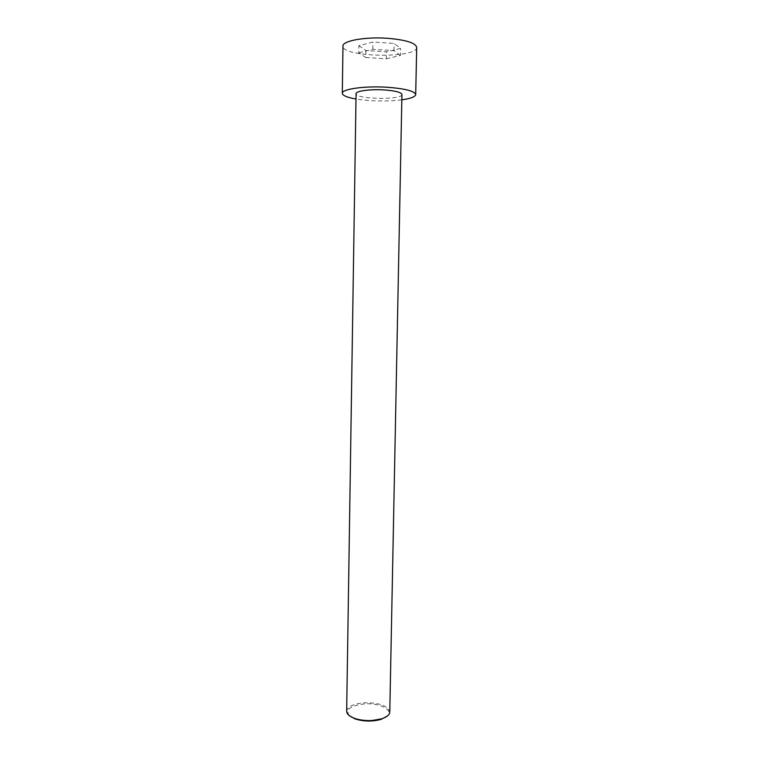 <?xml version="1.0" encoding="UTF-8"?>
<svg xmlns="http://www.w3.org/2000/svg" width="759" height="759" viewBox="0 0 759 759"><rect width="100%" height="100%" fill="white"/><g stroke="black" fill="none" stroke-linecap="round" stroke-linejoin="round"><path stroke-width="0.57" stroke-dasharray="3.79 2.85" d="M416.691 47.371C417.621 58.671 341.645 57.342 342.973 46.09M358.903 45.682L365.923 50.53L386.416 51.849L400.572 48.396L394.158 43.443L372.973 42.039L358.903 45.682L358.789 52.807L365.81 57.523L365.923 50.53M401.824 99.827C386.511 101.583 371.236 101.317 355.999 99.021M365.81 57.523L386.284 58.804L386.416 51.849M386.284 58.804L400.439 55.464L400.572 48.396M346.664 711.259C347.603 706.591 353.457 703.764 364.225 702.768C379.282 702.606 387.802 705.69 389.784 712.008M401.928 94.505C402.687 100.16 355.117 99.325 356.075 93.708M349.159 715.528C345.364 709.475 350.43 705.604 364.367 703.925C379.699 702.644 394.225 710.168 387.137 716.192M400.439 55.464L394.025 50.654L372.849 49.288L358.789 52.807M394.025 50.654L394.158 43.443M372.849 49.288L372.973 42.039"/><path stroke-width="1.14" d="M355.999 99.021C347.176 97.475 342.613 95.568 342.309 93.31L342.973 46.09C342.233 40.863 365.174 36.641 387.488 38.282C405.904 39.885 415.638 42.912 416.691 47.371L415.695 94.59C415.315 96.839 410.685 98.585 401.824 99.827M342.309 93.31C341.569 89.126 364.386 85.824 386.597 87.219C404.936 88.556 414.632 91.023 415.695 94.59M372.403 720.471C365.753 720.851 359.785 720.139 354.51 718.337C349.368 716.401 346.749 714.048 346.664 711.259L356.075 93.708C355.658 91.071 369.918 89.04 383.684 89.894C395.135 90.719 401.207 92.256 401.928 94.505L389.784 712.008C389.595 714.798 386.9 717.065 381.692 718.811L372.403 720.471M387.137 716.192L381.132 719.352C372.394 721.743 363.703 721.591 355.051 718.896L349.159 715.528M381.132 719.352L381.692 718.811M355.051 718.896L354.51 718.337"/></g></svg>
